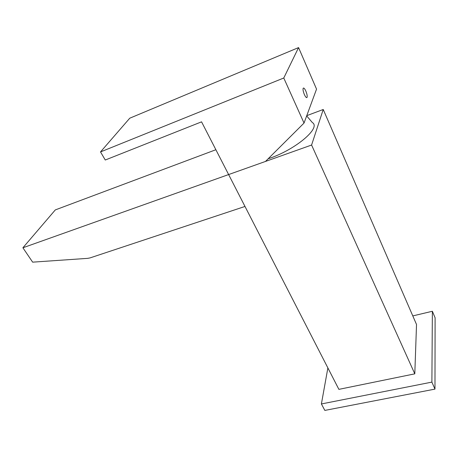 <?xml version="1.0" encoding="UTF-8"?>
<svg xmlns="http://www.w3.org/2000/svg" width="458" height="458" viewBox="0 0 458 458"><rect width="100%" height="100%" fill="white"/><g stroke="black" fill="none" stroke-linecap="round" stroke-linejoin="round"><path stroke-width="0.69" d="M215.873 149.726L55.303 209.913L22.9 247.778L228.622 174.561L244.99 206.455L90.066 257.9L87.701 258.352L32.65 262.153L22.9 247.778M304.404 94.617C305.612 97.159 306.499 98.081 307.066 97.371C307.421 96.066 307.015 93.953 305.83 91.05C304.627 88.491 303.734 87.57 303.162 88.279C302.807 89.591 303.219 91.703 304.404 94.617M283.771 78.003L298.57 47.586L129.757 118.204L100.514 151.924L283.771 78.003L304.032 123.059L265.485 161.439L228.622 174.561L201.56 121.839L105.266 160.014L100.514 151.924M304.032 123.059L316.541 89.127L298.57 47.586M414.799 373.843L311.589 145.031L323.228 109.491L416.522 324.499L414.799 373.843L338.88 389.357L228.622 174.561L311.589 145.031M306.757 115.662L323.228 109.491M327.871 367.917L321.401 403.956L431.888 382.109L432.369 311.263L412.795 315.911M321.401 403.956L324.842 410.414L434.974 389.111L431.888 382.109M434.974 389.111L435.1 317.789L432.369 311.263M268.136 158.8C294.86 150.207 321.499 127.782 312.35 122.549L306.671 115.897M306.471 97.6L307.066 97.371"/></g></svg>
